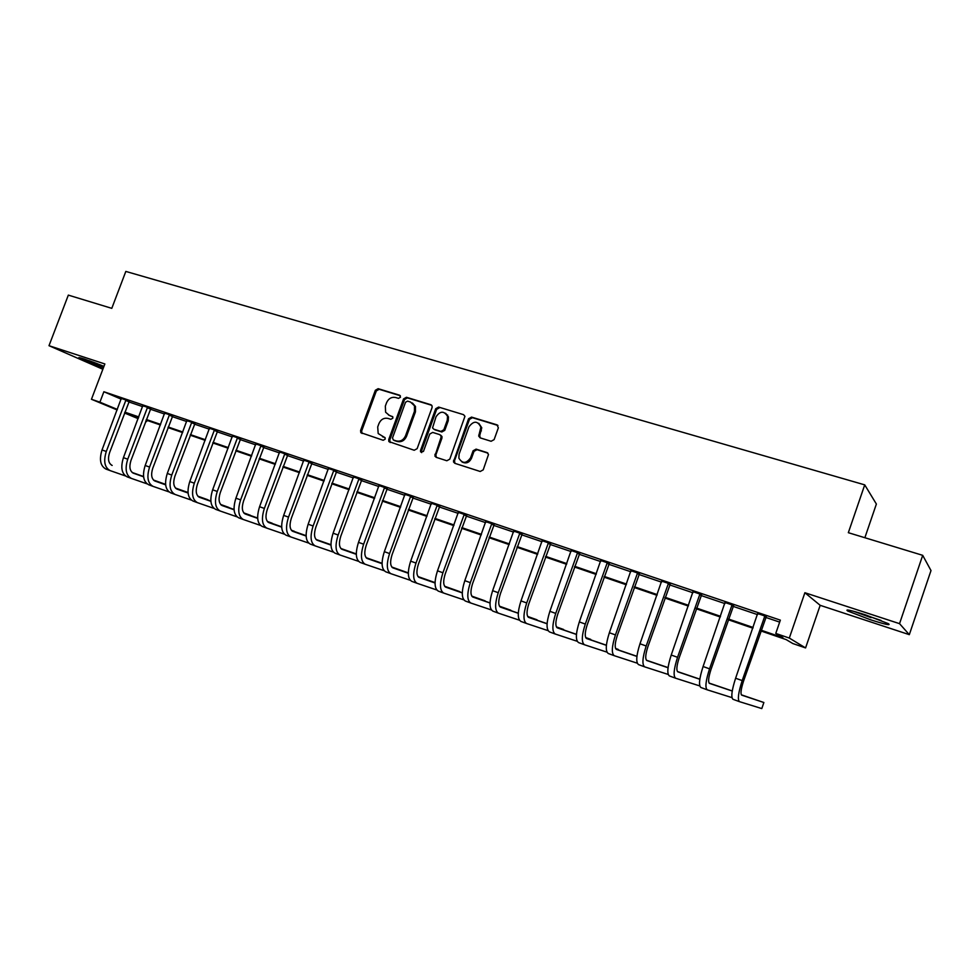 <?xml version="1.0" encoding="UTF-8"?>
<svg xmlns="http://www.w3.org/2000/svg" width="980" height="980" viewBox="0 0 980 980"><rect width="100%" height="100%" fill="white"/><g stroke="black" fill="none" stroke-linecap="round" stroke-linejoin="round"><path stroke-width="1.47" d="M400.489 397.231L399.644 395.222L378.145 388.68L375.328 390.297L360.591 430.502L360.799 432.646L383.18 440.277L385.177 439.15L385.091 437.729L378.182 433.528L377.704 426.949L378.942 423.58C380.914 419.342 383.952 417.627 388.043 418.423L390.849 419.293L392.845 418.166L392.796 416.843L389.195 415.275L385.606 412.213L385.348 406.063L386.573 402.694C388.558 398.468 391.596 396.741 395.687 397.513L398.493 398.37L400.489 397.231M865.377 614.84C850.616 610.16 844.723 608.886 847.663 610.981L870.436 619.74C885.246 624.456 891.224 625.767 888.395 623.672L865.377 614.84M103.954 366.349L84.794 359.195C79.65 357.529 77.8 357.173 79.233 358.116L103.402 367.782M491.103 441.27L494.116 439.616L498.355 427.844L497.019 424.855L471.539 417.1L468.563 418.754L453.458 461.874L454.83 463.32L480.212 471.49L483.226 469.849L488.505 454.487L487.023 452.576L476.096 449.134L473.095 450.776L470.559 457.807C466.309 463.748 462.413 463.846 458.861 458.126L459.093 454.157L468.991 426.766C473.72 420.579 477.677 420.714 480.874 427.194L478.706 436.076L480.163 437.864L491.103 441.27M922.695 555.329L931 570.556L909.317 634.66L899.542 623.66L922.695 555.329L848.337 532.691L864.728 484.867L125.82 271.423L111.794 308.345L68.331 295.115L49 345.695L104.86 363.96L91.459 399.276L99.911 402.18L103.868 391.743L780.35 620.144L775.768 633.435L789.317 638.066L805.572 647.927L792.795 643.529L786.156 639.597L760.86 630.924M899.542 623.66L804.886 592.729L789.317 638.066M432.058 407.607L432.107 406.038L430.796 404.703L406.43 397.28L403.564 398.909L388.741 439.53L388.864 441.564L414.221 450.261L417.137 448.644L432.058 407.607M438.624 407.08L463.54 414.663L464.949 416.304L449.808 459.13L446.843 460.759L436.174 457.317L434.887 456.068L440.988 437.582L441.037 435.99L439.714 434.618L432.682 432.413L429.755 434.042L423.446 451.437L420.543 451.78L420.518 450.494L435.708 408.721L438.624 407.08L463.54 414.663M49 345.695L102.851 369.252M103.868 391.743L121.226 399.166M128.748 401.898L142.663 406.614M150.258 409.175L164.518 414.001M172.137 416.586L186.739 421.523M194.383 424.107L209.34 429.166M217.009 431.764L232.321 436.945M240.014 439.542L255.694 444.846M263.4 447.456L279.471 452.895M287.201 455.504L303.665 461.078M311.42 463.699L328.288 469.408M336.067 472.041L353.351 477.885M361.142 480.519L378.856 486.521M386.671 489.155L404.826 495.304M412.654 497.95L431.274 504.247M439.113 506.905L458.199 513.361M466.064 516.019L485.639 522.646M493.516 525.305L513.581 532.091M521.47 534.762L542.062 541.732M549.964 544.402L571.083 551.544M578.996 554.227L600.667 561.552M608.592 564.235L630.826 571.757M638.764 574.439L661.573 582.157M669.524 584.852L692.933 592.778M700.896 595.46L724.931 603.594M732.893 606.289L757.577 614.644M765.552 617.339L779.676 622.116M129.25 401.175L121.349 398.456M150.773 408.452L142.847 405.732M172.651 415.839L164.701 413.131M194.91 423.36L186.923 420.653M217.536 431.004L209.524 428.297M240.541 438.783L232.505 436.063M263.939 446.696L255.878 443.965M287.753 454.745L279.655 452.001M311.971 462.928L303.849 460.184M336.618 471.257L328.471 468.501M361.694 479.735L353.535 476.966M387.235 488.359L379.04 485.59M413.229 497.142L405.01 494.373M439.689 506.096L431.457 503.304M466.652 515.198L458.383 512.405M494.104 524.484L485.81 521.679M522.071 533.929L513.765 531.123M550.564 543.569L542.234 540.752M579.609 553.382L571.254 550.552M609.205 563.378L600.838 560.548M639.389 573.582L630.998 570.74M670.161 583.982L661.745 581.14M701.533 594.591L693.105 591.736M733.542 605.407L725.102 602.553M766.201 616.445L757.736 613.578M864.862 537.726L876.377 504.038L864.728 484.867M804.886 592.729L820.174 605.322L909.317 634.66M820.174 605.322L805.572 647.927M147.012 420.383L146.571 421.572L145.714 421.277M761.105 630.201L782.934 637.686L775.768 633.435M124.877 412.151L138.78 416.916M146.375 419.514L160.61 424.401M168.229 427.011L182.807 432.009M190.451 434.63L205.383 439.751M213.052 442.372L228.34 447.615M236.033 450.249L251.701 455.614M259.406 458.26L275.454 463.761M283.183 466.407L299.635 472.041M307.377 474.7L324.233 480.47M331.987 483.14L349.26 489.057M357.051 491.727L374.752 497.791M382.543 500.462L400.698 506.685M408.513 509.367L427.109 515.737M434.949 518.42L454.022 524.962M461.874 527.644L481.425 534.357M489.302 537.052L509.355 543.924M517.232 546.62L537.799 553.676M545.701 556.383L566.795 563.61M574.709 566.318L596.355 573.741M604.28 576.461L626.49 584.068M634.428 586.787L657.213 594.603M665.163 597.322L688.56 605.334M696.511 608.066L720.52 616.298M728.483 619.029L753.142 627.47M99.911 402.18L117.355 409.42M138.119 418.656L124.546 413.009M117.147 409.946L91.459 399.276M138.56 417.492L128.221 413.94L138.315 418.142M145.726 421.216L146.571 421.572M752.897 628.192L728.238 619.727M720.276 616.996L696.266 608.764M688.315 606.032L664.918 598.008M656.98 595.289L634.183 587.473M626.245 584.754L604.035 577.134M596.122 574.415L574.476 566.991M566.562 564.284L545.468 557.044M537.567 554.337L516.999 547.281M509.122 544.574L489.057 537.702M481.192 535.007L461.641 528.293M453.789 525.599L434.716 519.057M426.888 516.374L408.28 509.992M400.465 507.309L382.323 501.086M374.519 498.416L356.818 492.34M349.039 489.682L331.767 483.752M324 481.094L307.144 475.312M299.402 472.654L282.951 467.007M275.233 464.361L259.186 458.861M251.48 456.215L235.813 450.837M228.12 448.203L212.832 442.96M205.163 440.326L190.23 435.206M182.599 432.584L168.009 427.586M160.389 424.977L146.155 420.089M468.979 461.702L467.84 461.335M388.521 415.005L389.195 415.275M392.662 416.623L390.212 415.851M384.956 437.533L382.568 436.774M400.355 395.749L379.162 389.293L376.345 390.91L361.632 431.053L362.073 433.479M431.702 405.291L407.423 397.892L404.556 399.522L389.758 440.081L390.212 442.531M407.533 401.126L405.524 402.266L392.502 437.962L393.348 439.996L396.312 440.951C400.452 441.784 403.527 440.069 405.536 435.794L414.454 411.294L414.491 405.83L410.51 402.033L407.533 401.126M412.396 403.001L415.471 406.443L415.434 411.894L406.529 436.345C404.532 440.62 401.457 442.335 397.329 441.502L394.364 440.547M440.669 435.181L441.992 436.553L441.931 438.134L435.867 454.879L436.357 457.378M439.579 407.68L436.663 409.322L421.498 451.033L421.706 452.625M447.284 420.212L447.517 416.28C444.014 410.73 440.192 410.877 436.039 416.745L432.548 427.917L433.846 429.216L440.877 431.408L443.818 429.779L447.284 420.212L448.228 420.788L448.448 416.868L445.606 413.266M448.228 420.788L444.761 430.355L441.821 431.984L434.802 429.791M478.779 423.299L481.768 427.782L479.747 435.451L480.163 437.876M462.021 461.972C466.039 463.932 469.187 462.719 471.478 458.346L470.559 457.807M487.893 453.115L477.003 449.685L474.014 451.327L471.478 458.346M497.963 425.467L472.446 417.688L469.481 419.342L454.475 460.845L454.965 463.369M121.361 398.211L102.03 449.943L106.281 451.474L126.04 399.791M129.397 400.979L109.576 452.674C107.579 459.167 108.449 463.418 112.161 465.439L111.61 465.206M132.276 472.568L143.582 476.562M153.517 480.09L165.608 484.365L153.456 480.029M132.178 472.483L143.57 476.525M125.465 475.949L110.201 470.633C104.603 467.632 103.304 461.237 106.281 451.474M110.201 470.633L105.987 469.089C100.377 466.076 99.053 459.694 102.03 449.943M128.809 401.714L125.599 400.33M142.86 405.475L123.431 457.648L127.743 459.204L147.613 407.08M150.932 408.244L130.989 460.392C128.98 466.933 129.801 471.209 133.452 473.218L143.607 476.807M153.934 480.457L165.632 484.598M175.543 488.101L186.996 492.156L175.481 488.04M132.9 472.973L143.595 476.758M153.835 480.372L165.62 484.549M147.037 483.851L131.492 478.448C125.979 475.471 124.73 469.053 127.743 459.204M131.492 478.448L127.204 476.88C121.679 473.891 120.418 467.485 123.431 457.648M150.332 408.991L147.172 407.631M164.714 412.862L145.175 465.488L149.572 467.068L169.552 414.491M172.823 415.63L152.758 468.244C150.724 474.835 151.508 479.122 155.11 481.107L165.657 484.843M175.947 488.481L188.05 492.756M197.923 496.248L207.797 499.739L197.862 496.186M154.546 480.862L165.645 484.794M175.849 488.395L188.05 492.72M168.964 491.887L153.125 486.399C147.71 483.434 146.522 476.991 149.572 467.068M152.929 486.325L148.764 484.794C143.337 481.829 142.137 475.398 145.175 465.488M172.211 416.39L169.099 415.042M186.935 420.359L167.286 473.45L171.757 475.067L191.847 422.025M195.081 423.152L174.893 476.219C172.847 482.858 173.583 487.17 177.111 489.143L188.074 493.014M198.328 496.64L210.859 501.062M220.696 504.541L228.916 507.444L220.635 504.467M176.559 488.898L188.074 492.965M198.23 496.554L210.859 501.013M191.259 500.057L175.126 494.471C169.81 491.544 168.683 485.076 171.757 475.067M174.93 494.398L170.692 492.842C165.351 489.914 164.224 483.446 167.286 473.45M194.457 423.911L191.406 422.588M209.524 428.003L189.777 481.56L194.322 483.189L214.534 429.693M217.707 430.784L197.397 484.328C195.339 491.029 196.025 495.353 199.491 497.313L210.884 501.331M221.088 504.933L234.061 509.514M243.849 512.969L250.378 515.272L243.787 512.895M198.94 497.056L210.884 501.27M220.99 504.847L234.061 509.453M213.934 508.375L197.495 502.679C192.276 499.776 191.21 493.283 194.322 483.189M197.299 502.618L192.987 501.025C187.744 498.122 186.678 491.629 189.777 481.56M217.082 431.568L214.069 430.245M97.681 363.837L92.671 361.951M88.984 360.615L101.32 365.271M881.118 620.463L855.626 611.839M853.507 611.251L871.122 617.657M232.505 435.757L212.648 489.804L217.266 491.458L237.589 437.484M240.725 438.55L220.292 492.573C218.197 499.335 218.859 503.671 222.252 505.607L234.085 509.784M244.241 513.361L257.667 518.101M267.405 521.532L272.171 523.21L267.344 521.458M221.701 505.362L234.073 509.723M244.143 513.275L257.654 518.04M237.001 516.827L220.231 511.033C215.122 508.167 214.13 501.638 217.266 491.458M220.047 510.96L215.649 509.355C210.516 506.476 209.512 499.959 212.648 489.804M240.076 439.346L237.136 438.048M255.878 443.658L235.911 498.183L240.614 499.874L261.06 445.41M264.135 446.451L243.579 500.964C241.472 507.775 242.072 512.136 245.392 514.059L257.679 518.383M267.785 521.948L281.677 526.836L267.699 521.85M291.366 530.254L294.319 531.295L291.329 530.205M244.841 513.802L257.679 518.322M260.46 525.415L243.371 519.523C238.361 516.681 237.442 510.139 240.614 499.874M243.187 519.461L238.704 517.82C233.681 514.966 232.75 508.424 235.911 498.183M263.473 447.26L260.594 445.974M279.668 451.694L259.578 506.709L264.355 508.436L284.923 453.471M287.949 454.487L267.258 509.502C265.127 516.374 265.69 520.748 268.937 522.646L281.689 527.13M291.746 530.67L306.115 535.729M268.385 522.389L281.689 527.068M291.66 530.584L306.115 535.668M284.335 534.161L266.903 528.159C262.003 525.354 261.158 518.775 264.355 508.436M266.719 528.098L262.162 526.419C257.238 523.614 256.38 517.036 259.578 506.709M287.275 455.308L284.457 454.046M303.861 459.865L283.661 515.382L288.524 517.134L309.214 461.678M312.167 462.683L291.366 518.187C289.21 525.109 289.725 529.506 292.885 531.38L306.128 536.036M316.124 539.551L330.983 544.782M292.346 531.123L306.128 535.974M316.038 539.466L330.983 544.721M308.614 543.055L290.839 536.954C286.062 534.186 285.29 527.571 288.524 517.134M290.656 536.893L286.013 535.178C281.211 532.397 280.427 525.807 283.661 515.382M311.493 463.503L308.737 462.254M328.471 468.183L308.161 524.214L313.11 526.003L333.923 470.033M336.826 471L315.891 527.02C313.71 534.014 314.176 538.424 317.251 540.274L330.995 545.101M340.942 548.592L356.304 553.982M316.712 540.017L330.995 545.027M340.856 548.494L356.304 553.921M333.335 552.108L315.193 545.897C310.538 543.153 309.852 536.526 313.11 526.003M315.021 545.836L310.293 544.096C305.613 541.352 304.903 534.725 308.161 524.214M336.14 471.833L333.445 470.608M353.535 476.648L333.102 533.206L338.149 535.019L359.084 478.522M361.902 479.477L340.856 536.011C338.651 543.067 339.055 547.502 342.057 549.327L356.316 554.325M366.189 557.792L382.077 563.353M382.077 563.292L366.104 557.694M341.518 549.07L356.304 554.251M358.496 561.32L339.987 554.999C335.454 552.291 334.841 545.64 338.149 535.019M339.815 554.937L334.988 553.161C330.444 550.454 329.807 543.802 333.102 533.206M361.216 480.323L358.594 479.11M379.04 485.272L358.496 542.357L363.629 544.194L384.687 487.183M387.443 488.113L366.263 545.174C364.046 552.279 364.389 556.738 367.304 558.539L382.09 563.708M391.902 567.151L408.329 572.896L391.816 567.04M366.765 558.269L382.077 563.635M384.099 570.691L365.209 564.26C360.824 561.601 360.297 554.913 363.629 544.194M365.05 564.198L360.138 562.398C355.716 559.727 355.164 553.038 358.496 542.357M386.745 488.947L384.197 487.771M405.01 494.043L384.344 551.667L389.575 553.553L410.755 495.99M447.346 415.704L447.627 415.03M413.438 496.885L392.135 554.496C389.881 561.663 390.175 566.134 392.992 567.91L408.329 573.263M418.08 576.681L435.034 582.598L417.995 576.571M392.466 567.641L408.329 573.19M410.179 580.246L390.898 573.692C386.647 571.071 386.206 564.358 389.575 553.553M390.738 573.631L385.728 571.793C381.441 569.16 380.975 562.459 384.344 551.667M412.727 497.742L410.265 496.578M431.445 502.973L410.669 561.148L415.998 563.071L437.301 504.957M439.91 505.839L418.472 563.99C416.206 571.218 416.427 575.713 419.158 577.453L435.059 583.002M444.736 586.383L459.877 591.663L444.663 586.273M418.632 577.183L435.059 582.916M436.737 589.96L417.051 583.284C412.935 580.711 412.58 573.974 415.998 563.071M416.892 583.235L411.784 581.361C407.631 578.776 407.264 572.038 410.669 561.148M439.187 506.697L436.798 505.558M458.383 512.075L437.484 570.813L442.911 572.761L464.349 514.084M466.86 514.941L445.3 573.655C443.009 580.956 443.168 585.464 445.802 587.179L462.278 592.912M471.895 596.257L485.149 600.875L471.821 596.146M445.275 586.91L462.291 592.827M463.785 599.846L443.671 593.059C439.714 590.536 439.457 583.774 442.911 572.761M443.524 593.01L438.305 591.099C434.312 588.551 434.042 581.789 437.484 570.813M466.137 515.811L463.834 514.696M485.81 521.336L464.802 580.65L470.314 582.647L491.887 523.394M494.324 524.214L472.63 583.492C470.302 590.866 470.412 595.387 472.924 597.077L490.024 603.006M499.555 606.326L510.85 610.246L499.482 606.204M472.421 596.796L490.024 602.921M491.348 609.928L470.792 603.019C466.995 600.544 466.835 593.745 470.314 582.647M470.657 602.97L465.329 601.022C461.494 598.523 461.31 591.736 464.802 580.65M493.589 525.096L491.372 524.006M513.753 530.78L492.622 590.683L498.244 592.704L519.939 532.875M522.291 533.671L500.474 593.525C498.122 600.961 498.159 605.505 500.572 607.159L518.285 613.296M527.742 616.579L537.016 619.789L527.669 616.457M500.057 606.877L518.285 613.198M519.424 620.193L498.416 613.162C494.778 610.736 494.716 603.913 498.244 592.704M498.281 613.113L492.854 611.116C489.179 608.678 489.106 601.867 492.622 590.683M521.544 534.553L519.424 533.488M542.222 540.397L520.98 600.899L526.713 602.957L548.53 542.528M550.797 543.3L528.832 603.754C526.468 611.251 526.432 615.82 528.722 617.437L547.085 623.782M556.469 627.016L563.623 629.491L556.395 626.894M528.232 617.155L547.097 623.672M548.041 630.642L526.566 623.501C523.087 621.112 523.136 614.276 526.713 602.957M526.432 623.452L520.895 621.418C517.391 619.029 517.416 612.182 520.98 600.899M550.037 544.182L548.004 543.153M571.242 550.209L549.878 611.299L555.721 613.407L577.673 552.377M579.841 553.112L557.743 614.166C555.341 621.749 555.231 626.318 557.424 627.898L576.448 634.452M585.746 637.662L590.707 639.364L585.685 637.539M556.934 627.617L576.461 634.354M577.208 641.288L555.244 634.023C551.948 631.696 552.108 624.824 555.721 613.407M555.121 633.986L549.474 631.904C546.13 629.564 546.264 622.704 549.878 611.299M579.07 554.006L577.134 553.002M600.826 560.205L579.327 621.92L585.293 624.064L607.38 562.41M609.438 563.108L587.216 624.787C584.791 632.431 584.607 637.024 586.665 638.568L606.387 645.342M615.587 648.503L618.282 649.422L615.562 648.429M586.187 638.286L606.399 645.22M606.938 652.141L584.484 644.754C581.361 642.488 581.63 635.591 585.293 624.064M584.362 644.717L578.592 642.598C575.432 640.32 575.689 633.423 579.327 621.92M608.666 564.015L606.841 563.047M630.985 570.385L609.364 632.737L615.44 634.93L637.662 572.651M639.622 573.312L617.265 635.616C614.803 643.333 614.546 647.939 616.469 649.446L636.927 656.441M616.016 649.152L636.939 656.306M637.27 663.191L614.276 655.694C611.349 653.489 611.74 646.567 615.44 634.93M614.166 655.657L608.274 653.489C605.309 651.271 605.677 644.35 609.364 632.737M638.838 574.219L637.11 573.288M661.733 580.773L639.989 643.774L646.188 646.004L668.544 583.076M670.394 583.7L647.903 646.653C645.416 654.444 645.061 659.075 646.861 660.532L668.054 667.748M646.42 660.238L668.078 667.601M668.189 674.448L644.656 666.853C641.937 664.71 642.439 657.752 646.188 646.004M644.546 666.817L638.531 664.599C635.775 662.443 636.253 655.498 639.989 643.774M669.597 584.619L667.98 583.725M693.093 591.369L671.227 655.032L677.548 657.311L700.039 593.721M701.778 594.309L679.14 657.911C676.629 665.775 676.2 670.43 677.854 671.839L699.83 679.275M699.842 679.164L677.425 671.533M699.745 685.927L675.636 678.221C673.125 676.139 673.762 669.168 677.548 657.311M675.539 678.185L669.389 675.931C666.829 673.836 667.441 666.865 671.227 655.032M700.97 595.24L699.475 594.37M725.077 602.186L703.089 666.51L709.545 668.838L732.17 604.574M733.787 605.126L711.014 669.389C708.467 677.339 707.952 682.007 709.471 683.379L732.244 691.023M732.244 690.973L709.055 683.06M731.84 696.817L731.607 697.503L707.229 689.822C704.939 687.813 705.71 680.818 709.545 668.838M707.144 689.798L700.859 687.482C698.52 685.461 699.267 678.466 703.089 666.51M732.979 606.057L731.595 605.236M757.724 613.211L735.613 678.234L742.191 680.598L764.951 615.648M766.458 616.163L743.538 681.112C740.966 689.136 740.353 693.816 741.713 695.139L763.873 702.513L741.333 694.808M763.873 702.513L761.791 708.577L739.471 701.655C737.401 699.72 738.308 692.701 742.191 680.598M739.386 701.631L732.967 699.279C730.86 697.319 731.729 690.3 735.613 678.234M765.625 617.106L764.376 616.322M361.632 431.053L360.591 430.502M376.345 390.91L375.328 390.297M379.162 389.293L378.145 388.68M389.758 440.081L388.741 439.53M404.556 399.522L403.564 398.909M407.423 397.892L406.43 397.28M431.666 405.242L430.796 404.703M397.329 441.502L396.312 440.951M406.529 436.345L405.536 435.794M415.434 411.894L414.454 411.294M435.867 454.879L434.899 454.34M441.931 438.134L440.988 437.582M421.498 451.033L420.518 450.494M436.663 409.322L435.708 408.721M441.821 431.984L440.877 431.408M444.761 430.355L443.818 429.779M479.747 435.451L478.84 434.875M481.388 430.882L480.494 430.306M474.014 451.327L473.095 450.776M477.003 449.685L476.096 449.134M487.881 453.091L487.023 452.576M454.475 460.845L453.532 460.318M469.481 419.342L468.563 418.754M472.446 417.688L471.539 417.1M497.889 425.443L497.019 424.855M361.841 433.209L360.799 432.646M389.881 442.103L388.864 441.564M415.471 406.443L414.491 405.83M435.855 456.607L434.887 456.068M441.992 436.553L441.037 435.99M421.523 452.319L420.543 451.78M448.448 416.868L447.517 416.28M479.6 436.651L478.706 436.076M481.768 427.782L480.874 427.194M454.402 462.401L453.458 461.874"/></g></svg>
